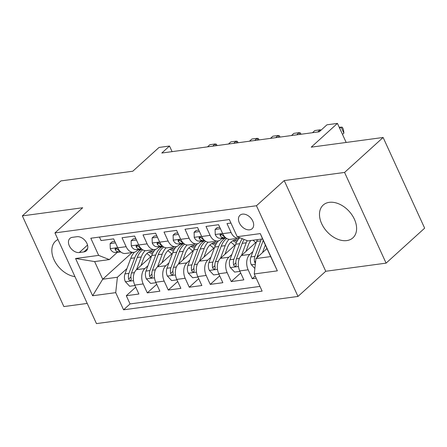 <?xml version="1.0" encoding="UTF-8"?>
<svg xmlns="http://www.w3.org/2000/svg" width="447" height="447" viewBox="0 0 447 447"><rect width="100%" height="100%" fill="white"/><g stroke="black" fill="none" stroke-linecap="round" stroke-linejoin="round"><path stroke-width="0.67" d="M329.288 202.34A22.121 15.025 -132.2 0 0 323.181 205.072A22.121 15.025 -132.2 0 0 323.958 227.763A22.121 15.025 -132.2 0 0 346.799 240.581A22.121 15.025 -132.2 0 0 352.906 237.849A22.121 15.025 -132.2 0 0 352.13 215.163A22.121 15.025 -132.2 0 0 329.288 202.34M57.965 239.519A22.121 15.025 -132.2 0 0 55.54 241.156A22.121 15.025 -132.2 0 0 54.953 261.596A22.121 15.025 -132.2 0 0 74.956 276.637M242.47 214.135A9.074 6.163 -132.2 0 0 239.966 215.258A9.074 6.163 -132.2 0 0 240.285 224.567A9.074 6.163 -132.2 0 0 249.655 229.825A9.074 6.163 -132.2 0 0 252.158 228.702A9.074 6.163 -132.2 0 0 251.84 219.399A9.074 6.163 -132.2 0 0 242.47 214.135M386.096 263.132L424.65 228.166L383.124 137.475L344.57 172.436L284.219 180.571L256.461 205.743L297.981 296.439L325.746 271.268L386.096 263.132L344.57 172.436M256.461 205.743L54.942 232.915L96.463 323.611L297.981 296.439M54.942 232.915L82.701 207.743L22.35 215.879L63.876 306.575L87.221 303.424M22.35 215.879L60.904 180.912L132.804 171.223L159.02 147.449L169.514 146.029L161.803 153.025L319.242 131.798L326.953 124.808L337.446 123.389L311.229 147.164L383.124 137.475M230.954 223.053L226.992 223.584L231.088 232.535L222.69 233.664A11.343 7.543 82.3 0 0 230.373 239.313L238.771 238.184A11.343 7.543 -97.7 0 1 231.088 232.535M222.69 233.664L218.594 224.718L206 226.417L210.096 235.362L201.698 236.497A11.343 7.543 82.3 0 0 209.386 242.145L217.778 241.011A11.343 7.543 -97.7 0 1 210.096 235.362M201.698 236.497L197.602 227.545L185.008 229.244L189.103 238.195L180.705 239.324A11.343 7.543 82.3 0 0 188.394 244.973L196.786 243.844A11.343 7.543 -97.7 0 1 189.103 238.195M180.705 239.324L176.61 230.378L164.015 232.077L168.111 241.022L159.713 242.157A11.343 7.543 82.3 0 0 167.401 247.806L175.8 246.671A11.343 7.543 -97.7 0 1 168.111 241.022M159.713 242.157L155.617 233.205L143.023 234.904L147.119 243.855L138.726 244.984A11.343 7.543 82.3 0 0 146.409 250.633L154.807 249.504A11.343 7.543 -97.7 0 1 147.119 243.855M138.726 244.984L134.625 236.038L122.031 237.737L126.127 246.683A11.343 7.543 82.3 0 0 133.815 252.332A11.343 7.543 82.3 0 0 136.788 250.896L138.425 249.409M151.572 255.98L136.469 269.675A11.343 7.543 82.3 0 0 134.793 285.074L138.888 294.02L126.294 295.718L135.743 287.153M147.94 265.758L144.867 268.541A11.343 7.543 82.3 0 0 143.185 283.94L147.287 292.891L156.735 284.32M147.287 292.891L159.881 291.193L155.785 282.241A11.343 7.543 82.3 0 1 157.461 266.842L172.564 253.147M193.557 250.32L178.454 264.015A11.343 7.543 82.3 0 0 176.772 279.414L180.873 288.36L168.273 290.058L177.727 281.493M214.549 247.487L199.446 261.182A11.343 7.543 82.3 0 0 197.764 276.581L201.86 285.532L189.265 287.231L198.714 278.66M235.541 244.66L220.438 258.355A11.343 7.543 82.3 0 0 218.756 273.754L222.852 282.7L210.258 284.398L219.706 275.833M256.533 241.827L241.43 255.522A11.343 7.543 82.3 0 0 239.748 270.921L243.844 279.872L231.25 281.571L240.698 273M217.778 241.011A11.343 7.543 -97.7 0 0 220.751 239.575L222.394 238.089M196.786 243.844A11.343 7.543 -97.7 0 0 199.764 242.403L201.401 240.916M175.8 246.671A11.343 7.543 -97.7 0 0 178.772 245.235L180.409 243.749M154.807 249.504A11.343 7.543 -97.7 0 0 157.78 248.063L159.417 246.576M79.298 252.533L83.919 251.907A8.795 5.973 -132.2 0 0 86.344 250.823A8.795 5.973 -132.2 0 0 86.036 241.805A8.795 5.973 -132.2 0 0 76.962 236.709L72.341 237.335A8.795 5.973 -132.2 0 0 69.916 238.419A8.795 5.973 -132.2 0 0 70.224 247.437A8.795 5.973 -132.2 0 0 79.298 252.533L87.534 245.062M266.948 248.588L255.941 258.567L270.636 256.589L262.557 238.938L247.862 240.922L237.206 236.709L229.35 219.55L90.802 238.229L98.658 255.388L109.319 259.595L117.432 252.237M237.206 236.709L260.294 233.597L277.352 270.854L254.265 273.966L262.121 291.126L123.573 309.805L115.717 292.645L92.63 295.758L75.571 258.5L98.658 255.388M252.896 251.605L249.823 254.393L241.43 255.522M231.904 254.438L228.836 257.221L220.438 258.355M210.911 257.265L207.844 260.053L199.446 261.182M189.919 260.098L186.852 262.881L178.454 264.015M168.932 262.925L165.859 265.714L157.461 266.842M126.294 295.718L130.055 303.932L259.964 286.415M249.823 254.393A11.343 7.543 -97.7 0 0 248.146 269.792L252.242 278.738L256.204 278.202M231.25 281.571L227.154 272.62A11.343 7.543 -97.7 0 1 228.836 257.221M210.258 284.398L206.162 275.453A11.343 7.543 -97.7 0 1 207.844 260.053M189.265 287.231L185.17 278.28A11.343 7.543 -97.7 0 1 186.852 262.881M168.273 290.058L164.178 281.113A11.343 7.543 -97.7 0 1 165.859 265.714M99.441 237.066L101.039 240.564L113.639 238.866L117.734 247.817A11.343 7.543 82.3 0 0 125.417 253.466L133.815 252.332M109.319 259.595L94.624 261.579L102.704 279.23L117.399 277.246L115.717 292.645M132.111 252.561L102.704 279.23L92.63 295.758M126.948 268.586L117.399 277.246M346.174 142.453L337.446 123.389M172.084 151.639L169.514 146.029M130.055 303.932L123.573 309.805M252.242 278.738L255.215 276.045M254.265 273.966L255.941 258.567M240.05 237.832A11.343 7.543 -97.7 0 1 238.771 238.184M94.624 261.579L75.571 258.5M260.294 233.597L262.557 238.938M277.352 270.854L270.636 256.589M284.219 180.571L325.746 271.268M115.471 242.877L110.135 243.593L110.28 248.778A7.515 5.001 82.3 0 0 115.136 252.421L120.807 251.974M137.715 250.052L138.062 250.024A21.696 14.427 82.3 0 0 138.592 249.968A21.696 14.427 82.3 0 0 141.319 249.18M114.806 241.419L112.141 241.777L110.135 243.593M215.94 145.728L215.141 143.984L212.75 146.158M217.041 145.577L216.415 144.219L215.141 143.984L209.894 144.694L207.503 146.862M120.081 251.309A7.515 5.001 -97.7 0 1 117.824 249.571L116.499 248.554L115.583 248.454L115.047 248.945L115.304 249.907A7.515 5.001 82.3 0 0 119.12 251.885L120.567 251.767M141.001 265.568L143.442 258.992A18.009 11.98 -97.7 0 1 151.801 251.063A18.009 11.98 -97.7 0 1 154.064 251.074M136.536 269.619L141.241 256.958A21.696 14.427 -97.7 0 1 145.119 250.644M135 285.527L129.664 286.248L125.322 281.627A7.515 5.001 -97.7 0 1 124.97 273.905L130.742 258.377A21.696 14.427 -97.7 0 1 134.486 252.192M146.806 253.605A18.009 11.98 -97.7 0 1 150.633 256.835M141.844 249.18A21.696 14.427 82.3 0 0 134.731 257.835L128.959 273.368A7.515 5.001 82.3 0 0 128.658 279.079L129.217 280.085L130.541 280.515L131.127 279.973L131.178 278.738A7.515 5.001 -97.7 0 1 131.479 273.028L137.251 257.5A21.696 14.427 -97.7 0 1 142.738 249.8M153.092 252.611A18.009 11.98 82.3 0 0 149.846 251.583M148.644 252.181A18.009 11.98 -97.7 0 1 152.338 254.092M128.658 279.079L130.876 277.067A3.827 2.548 -97.7 0 1 130.915 276.43M136.464 240.045L131.127 240.765L131.273 245.951A7.515 5.001 82.3 0 0 136.128 249.588L141.8 249.141M158.707 247.219L159.054 247.191A21.696 14.427 82.3 0 0 159.585 247.135A21.696 14.427 82.3 0 0 162.311 246.347M135.793 238.586L133.133 238.949L131.127 240.765M236.932 142.895L236.133 141.157L233.742 143.325M238.027 142.749L237.407 141.386L236.133 141.157L230.887 141.861L228.495 144.035M141.073 248.476A7.515 5.001 -97.7 0 1 138.816 246.738L137.492 245.727L136.575 245.626L136.039 246.113L136.296 247.079A7.515 5.001 82.3 0 0 140.112 249.052L141.559 248.94M157.456 237.217L152.12 237.933L152.265 243.118A7.515 5.001 82.3 0 0 157.115 246.761L162.792 246.314M179.7 244.392L180.046 244.364A21.696 14.427 82.3 0 0 180.577 244.308A21.696 14.427 82.3 0 0 183.304 243.52M156.785 235.759L154.126 236.117L152.12 237.933M257.925 140.067L257.126 138.324L254.734 140.498M259.02 139.917L258.4 138.559L257.126 138.324L251.879 139.034L249.487 141.202M162.06 245.649A7.515 5.001 -97.7 0 1 159.802 243.911L158.484 242.894L157.562 242.794L157.031 243.285L157.288 244.246A7.515 5.001 82.3 0 0 161.104 246.224L162.552 246.107M178.448 234.384L173.112 235.105L173.257 240.29A7.515 5.001 82.3 0 0 178.107 243.928L183.784 243.481M200.692 241.559L201.038 241.531A21.696 14.427 82.3 0 0 201.563 241.475A21.696 14.427 82.3 0 0 204.296 240.687M177.777 232.926L175.118 233.289L173.112 235.105M278.917 137.235L278.118 135.497L275.726 137.665M280.012 137.089L279.392 135.726L278.118 135.497L272.871 136.201L270.48 138.374M183.052 242.816A7.515 5.001 -97.7 0 1 180.795 241.078L179.476 240.067L178.554 239.966L178.023 240.452L178.275 241.419A7.515 5.001 82.3 0 0 182.097 243.392L183.544 243.28M199.44 231.557L194.104 232.272L194.249 237.458A7.515 5.001 82.3 0 0 199.099 241.101L204.776 240.654M221.684 238.732L222.03 238.704A21.696 14.427 82.3 0 0 222.556 238.648A21.696 14.427 82.3 0 0 225.288 237.86M198.77 230.099L196.11 230.456L194.104 232.272M299.909 134.407L299.11 132.664L296.719 134.838M301.004 134.256L300.384 132.899L299.11 132.664L293.863 133.374L291.466 135.542M204.044 239.989A7.515 5.001 -97.7 0 1 201.787 238.251L200.463 237.234L199.546 237.133L199.016 237.625L199.267 238.586A7.515 5.001 82.3 0 0 203.089 240.564L204.536 240.447M161.987 262.741L164.435 256.159A18.009 11.98 -97.7 0 1 172.793 248.23A18.009 11.98 -97.7 0 1 175.056 248.247M157.523 266.786L162.233 254.131A21.696 14.427 -97.7 0 1 166.111 247.811M155.992 282.7L150.656 283.415L146.314 278.794A7.515 5.001 -97.7 0 1 145.962 271.072L151.734 255.544A21.696 14.427 -97.7 0 1 155.478 249.365M167.793 250.778A18.009 11.98 -97.7 0 1 171.626 254.002M162.837 246.347A21.696 14.427 82.3 0 0 155.724 255.008L149.952 270.536A7.515 5.001 82.3 0 0 149.65 276.246L150.209 277.252L151.533 277.688L152.12 277.146L152.17 275.911A7.515 5.001 -97.7 0 1 152.472 270.195L158.244 254.667A21.696 14.427 -97.7 0 1 163.731 246.973M174.079 249.784A18.009 11.98 82.3 0 0 170.832 248.755M169.631 249.353A18.009 11.98 -97.7 0 1 173.33 251.259M149.65 276.246L151.868 274.234A3.827 2.548 -97.7 0 1 151.907 273.598M182.979 259.908L185.427 253.332A18.009 11.98 -97.7 0 1 193.786 245.403A18.009 11.98 -97.7 0 1 196.049 245.414M178.515 263.959L183.225 251.298A21.696 14.427 -97.7 0 1 187.103 244.984M176.984 279.867L171.648 280.587L167.307 275.967A7.515 5.001 -97.7 0 1 166.954 268.245L172.726 252.717A21.696 14.427 -97.7 0 1 176.47 246.532M188.785 247.945A18.009 11.98 -97.7 0 1 192.612 251.175M183.829 243.52A21.696 14.427 82.3 0 0 176.716 252.175L170.944 267.708A7.515 5.001 82.3 0 0 170.642 273.419L171.195 274.424L172.525 274.855L173.112 274.313L173.162 273.078A7.515 5.001 -97.7 0 1 173.458 267.367L179.236 251.84A21.696 14.427 -97.7 0 1 184.723 244.14M195.071 246.951A18.009 11.98 82.3 0 0 191.824 245.923M190.623 246.52A18.009 11.98 -97.7 0 1 194.322 248.431M170.642 273.419L172.86 271.407A3.827 2.548 -97.7 0 1 172.9 270.77M203.972 257.081L206.419 250.499A18.009 11.98 -97.7 0 1 214.778 242.57A18.009 11.98 -97.7 0 1 217.041 242.587M199.507 261.126L204.212 248.471A21.696 14.427 -97.7 0 1 208.09 242.151M197.971 277.039L192.64 277.755L188.293 273.134A7.515 5.001 -97.7 0 1 187.947 265.412L193.719 249.884A21.696 14.427 -97.7 0 1 197.462 243.704M209.777 245.118A18.009 11.98 -97.7 0 1 213.605 248.342M204.821 240.687A21.696 14.427 82.3 0 0 197.708 249.348L191.936 264.875A7.515 5.001 82.3 0 0 191.634 270.586L192.188 271.592L193.517 272.027L194.104 271.485L194.149 270.251A7.515 5.001 -97.7 0 1 194.451 264.535L200.228 249.007A21.696 14.427 -97.7 0 1 205.715 241.313M216.063 244.123A18.009 11.98 82.3 0 0 212.817 243.095M211.615 243.693A18.009 11.98 -97.7 0 1 215.314 245.599M191.634 270.586L193.853 268.574A3.827 2.548 -97.7 0 1 193.892 267.937M224.964 254.248L227.411 247.672A18.009 11.98 -97.7 0 1 235.77 239.743A18.009 11.98 -97.7 0 1 238.027 239.754M220.5 258.299L225.204 245.638A21.696 14.427 -97.7 0 1 229.082 239.324M218.963 274.207L213.632 274.927L209.285 270.306A7.515 5.001 -97.7 0 1 208.939 262.585L214.711 247.057A21.696 14.427 -97.7 0 1 218.454 240.872M230.769 242.285A18.009 11.98 -97.7 0 1 234.597 245.515M225.813 237.86A21.696 14.427 82.3 0 0 218.7 246.515L212.923 262.048A7.515 5.001 82.3 0 0 212.621 267.759L213.18 268.764L214.504 269.195L215.096 268.653L215.141 267.418A7.515 5.001 -97.7 0 1 215.443 261.707L221.22 246.18A21.696 14.427 -97.7 0 1 226.707 238.48M237.055 241.291A18.009 11.98 82.3 0 0 233.809 240.262M232.608 240.86A18.009 11.98 -97.7 0 1 236.307 242.771M212.621 267.759L214.845 265.747A3.827 2.548 -97.7 0 1 214.884 265.11M220.427 228.724L215.096 229.445L215.242 234.63A7.515 5.001 82.3 0 0 220.092 238.268L225.769 237.821M219.762 227.266L217.097 227.629L215.096 229.445M320.482 130.669L320.102 129.837L317.711 132.005M321.186 130.032L320.102 129.837L314.856 130.541L312.459 132.714M225.037 237.156A7.515 5.001 -97.7 0 1 222.779 235.418L221.455 234.407L220.539 234.306L220.008 234.792L220.259 235.759A7.515 5.001 82.3 0 0 224.081 237.731L225.528 237.62M245.956 251.421L248.403 244.839A18.009 11.98 -97.7 0 1 250.795 240.525M241.492 255.466L246.196 242.81A21.696 14.427 -97.7 0 1 247.146 240.637M239.955 271.379L234.619 272.094L230.278 267.474A7.515 5.001 -97.7 0 1 229.926 259.752L235.703 244.224A21.696 14.427 -97.7 0 1 239.447 238.044M252.98 240.229A18.009 11.98 -97.7 0 1 255.589 242.682M242.369 238.748A21.696 14.427 82.3 0 0 239.693 243.688L233.915 259.215A7.515 5.001 82.3 0 0 233.613 264.926L234.172 265.931L235.496 266.367L236.089 265.825L236.133 264.59A7.515 5.001 -97.7 0 1 236.435 258.874L242.207 243.347A21.696 14.427 -97.7 0 1 244.146 239.452M256.964 239.693A18.009 11.98 -97.7 0 1 257.293 239.938M233.613 264.926L235.832 262.914A3.827 2.548 -97.7 0 1 235.876 262.277M342.491 134.407L343.899 133.133L341.095 127.004L339.686 128.278M343.899 133.133L343.486 129.686L342.363 127.239L339.217 127.255M262.484 252.639L265.328 244.99M254.863 268.468L251.27 264.646A7.515 5.001 -97.7 0 1 250.918 256.924L256.695 241.397A21.696 14.427 -97.7 0 1 257.438 239.626M257.014 257.595A7.515 5.001 -97.7 0 1 257.427 256.047L263.199 240.52A21.696 14.427 -97.7 0 1 263.238 240.425M261.428 239.089A21.696 14.427 82.3 0 0 260.679 240.855L254.907 256.388A7.515 5.001 82.3 0 0 254.606 262.098L255.427 263.311M144.867 268.541L136.469 269.675M143.185 283.94L134.793 285.074M248.146 269.792L239.748 270.921M227.154 272.62L218.756 273.754M206.162 275.453L197.764 276.581M185.17 278.28L176.772 279.414M164.178 281.113L155.785 282.241M126.127 246.683L117.734 247.817M87.662 248.515L83.919 251.907M117.662 247.655L110.28 248.649M138.062 250.024L137.693 250.074M119.12 251.885L115.136 252.421M116.695 248.644L115.304 249.907M125.428 281.744L133.508 280.655M137.251 257.5L141.241 256.958M130.742 258.377L134.731 257.835M131.479 273.028L134.424 272.631M124.97 273.905L128.959 273.368M138.654 244.827L131.267 245.822M159.054 247.191L158.685 247.241M140.112 249.052L136.128 249.588M137.687 245.816L136.296 247.079M159.64 241.995L152.259 242.989M180.046 244.364L180.577 244.308M161.104 246.224L157.115 246.761M158.679 242.984L157.288 244.246M180.633 239.167L173.252 240.162M201.038 241.531L200.664 241.581M182.097 243.392L178.107 243.928M179.672 240.156L178.275 241.419M201.625 236.334L194.244 237.329M222.03 238.704L221.656 238.754M203.089 240.564L199.099 241.101M200.664 237.323L199.267 238.586M146.42 278.911L154.5 277.822M158.244 254.667L162.233 254.131M151.734 255.544L155.724 255.008M152.472 270.195L155.411 269.798M145.962 271.072L149.952 270.536M167.413 276.084L175.487 274.994M179.236 251.84L183.225 251.298M172.726 252.717L176.716 252.175M173.458 267.367L176.403 266.971M166.954 268.245L170.944 267.708M188.405 273.251L196.479 272.162M200.228 249.007L204.212 248.471M193.719 249.884L197.708 249.348M194.451 264.535L197.395 264.138M187.947 265.412L191.936 264.875M209.397 270.424L217.471 269.334M221.22 246.18L225.204 245.638M214.711 247.057L218.7 246.515M215.443 261.707L218.387 261.311M208.939 262.585L212.923 262.048M222.617 233.507L215.236 234.502M224.081 237.731L220.092 238.268M221.656 234.496L220.259 235.759M230.384 267.591L238.463 266.501M242.207 243.347L246.196 242.81M235.703 244.224L239.693 243.688M236.435 258.874L239.38 258.478M229.926 259.752L233.915 259.215M251.376 264.764L255.326 264.227M256.695 241.397L260.679 240.855M257.427 256.047L258.947 255.84M250.918 256.924L254.907 256.388M255.662 261.143L254.606 262.098M137.67 250.091L138.592 249.968M158.663 247.264L159.585 247.135M200.647 241.603L201.563 241.475M221.639 238.771L222.556 238.648"/></g></svg>
